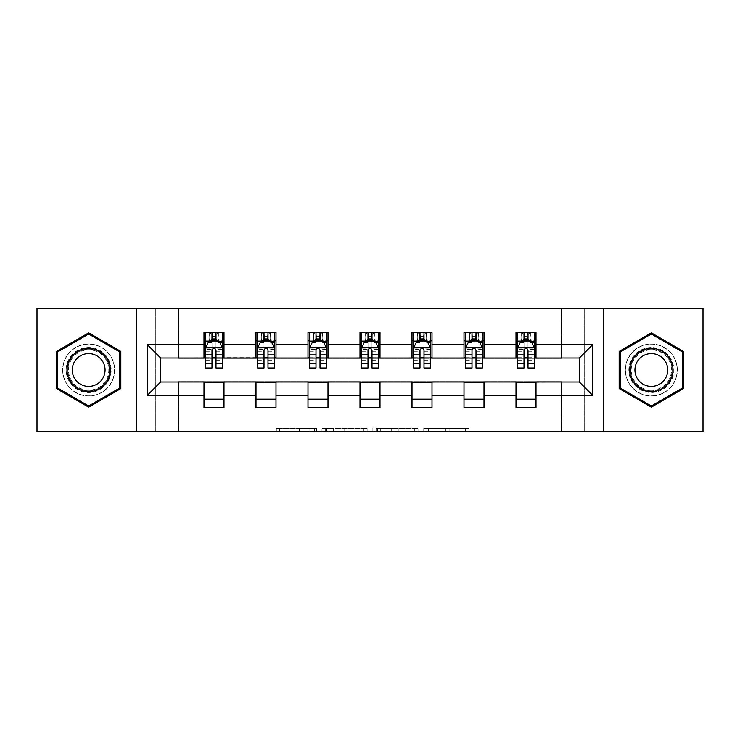 <?xml version="1.0" encoding="UTF-8"?>
<svg xmlns="http://www.w3.org/2000/svg" width="740" height="740" viewBox="0 0 740 740"><rect width="100%" height="100%" fill="white"/><g stroke="black" fill="none" stroke-linecap="round" stroke-linejoin="round"><path stroke-width="0.56" stroke-dasharray="3.7 2.78" d="M316.664 431.67L279.618 431.67L316.664 431.67L316.664 428.331L299.413 428.331L299.413 431.67L299.413 428.331L316.664 428.331L316.664 431.67L316.664 428.331L299.413 428.331L299.413 431.67L299.413 428.331L316.664 428.331L279.618 428.331L316.664 428.331M651.33 343.998A26.002 26.002 0 0 0 625.337 370A26.002 26.002 0 0 0 651.33 396.002A26.002 26.002 0 0 1 625.337 370A26.002 26.002 0 0 1 651.33 343.998A26.002 26.002 0 0 1 677.331 370A26.002 26.002 0 0 1 651.33 396.002A26.002 26.002 0 0 0 677.331 370A26.002 26.002 0 0 0 651.33 343.998M88.671 396.002A26.002 26.002 0 0 1 62.669 370A26.002 26.002 0 0 1 88.671 343.998A26.002 26.002 0 0 1 114.663 370A26.002 26.002 0 0 1 88.671 396.002A26.002 26.002 0 0 1 62.669 370A26.002 26.002 0 0 1 88.671 343.998A26.002 26.002 0 0 1 114.663 370A26.002 26.002 0 0 1 88.671 396.002M465.617 431.67L427.017 431.67L465.617 431.67L465.617 428.331L449.097 428.331L468.892 428.331L468.892 431.67L468.892 428.331L427.017 428.331L468.892 428.331L468.892 431.67L468.892 428.331L465.617 428.331L465.617 431.67M445.822 431.67L428.321 431.67L445.822 431.67L445.822 428.331L449.097 428.331L445.822 428.331L445.822 431.67L445.822 428.331L428.321 428.331L428.321 431.67L428.321 428.331L445.822 428.331L445.822 431.67M423.743 431.67L427.017 431.67L423.743 431.67L423.743 428.331L427.017 428.331L423.743 428.331L423.743 431.67M276.344 431.67L279.618 431.67L276.344 431.67L276.344 428.331L279.618 428.331L276.344 428.331L276.344 431.67M561.336 431.67L584.665 431.67L584.665 308.33L703 308.33L703 431.67L584.665 431.67L584.665 308.33L561.336 308.33L561.336 358.336L178.664 358.336L178.664 308.33L561.336 308.33L561.336 358.336L178.664 358.336L178.664 308.33L155.335 308.33L155.335 431.67L37 431.67L37 308.33L155.335 308.33L155.335 431.67L178.664 431.67L178.664 381.664L561.336 381.664L561.336 431.67L178.664 431.67L178.664 381.664L561.336 381.664L561.336 431.67M367.132 431.67L363.867 431.67L367.132 431.67L367.132 428.331L367.132 431.67M325.258 431.67L363.867 431.67L321.983 431.67L325.258 431.67L325.258 428.331L367.132 428.331L321.983 428.331L321.983 431.67L321.983 428.331L325.258 428.331L325.258 431.67M376.133 431.67L418.017 431.67L372.868 431.67L376.133 431.67L376.133 428.331L418.017 428.331L418.017 431.67L418.017 428.331L398.222 428.331L398.222 431.67M204 399.165L223.998 399.165L223.998 407.5L204 407.5L204 381.997L160.663 381.997L160.663 358.003L223.998 357.67L223.998 340.835L204 340.835L204 332.5L223.998 332.5L223.998 340.835M256.003 399.165L276.002 399.165L276.002 407.5L256.003 407.5L256.003 381.997L204 382.33M307.997 399.165L327.996 399.165L327.996 407.5L307.997 407.5L307.997 381.997L256.003 382.33M360.001 399.165L379.999 399.165L379.999 407.5L360.001 407.5L360.001 381.997L307.997 382.33M412.004 399.165L432.003 399.165L432.003 407.5L412.004 407.5L412.004 381.997L360.001 382.33M463.999 399.165L483.997 399.165L483.997 407.5L463.999 407.5L463.999 381.997L412.004 382.33M516.002 399.165L536.001 399.165L536.001 407.5L516.002 407.5L516.002 381.997L463.999 382.33M256.003 332.5L276.002 332.5L276.002 340.835L256.003 340.835L256.003 332.5M307.997 332.5L327.996 332.5L327.996 340.835L307.997 340.835L307.997 332.5M360.001 332.5L379.999 332.5L379.999 340.835L360.001 340.835L360.001 332.5M412.004 332.5L432.003 332.5L432.003 340.835L412.004 340.835L412.004 332.5M463.999 332.5L483.997 332.5L483.997 340.835L463.999 340.835L463.999 332.5M516.002 332.5L536.001 332.5L536.001 340.835L516.002 340.835L516.002 332.5M516.002 382.33L579.337 381.997L579.337 358.003L483.997 358.003L483.997 340.835M483.997 357.67L432.003 358.003L432.003 340.835M432.003 357.67L379.999 358.003L379.999 340.835M379.999 357.67L327.996 358.003L327.996 340.835M327.996 357.67L276.002 358.003L276.002 340.835M276.002 357.67L223.998 357.67M215.997 340.835L212.001 340.835M204 357.67L204 340.835M205.665 357.67L212.001 357.67M215.997 357.67L222.333 357.67M223.998 399.165L223.998 382.33M276.002 399.165L276.002 382.33M256.003 357.67L256.003 340.835M268 340.835L264.004 340.835M257.668 357.67L264.004 357.67M268 357.67L274.337 357.67M327.996 399.165L327.996 382.33M307.997 357.67L307.997 340.835M320.004 340.835L315.999 340.835M309.662 357.67L315.999 357.67M320.004 357.67L326.331 357.67M379.999 399.165L379.999 382.33M360.001 357.67L360.001 340.835M371.998 340.835L368.002 340.835M361.666 357.67L368.002 357.67M371.998 357.67L378.334 357.67M432.003 399.165L432.003 382.33M412.004 357.67L412.004 340.835M424.002 340.835L419.996 340.835M413.669 357.67L419.996 357.67M424.002 357.67L430.338 357.67M483.997 399.165L483.997 382.33M463.999 357.67L463.999 340.835M475.996 340.835L472 340.835M465.664 357.67L472 357.67M475.996 357.67L482.332 357.67M536.001 399.165L536.001 382.33M516.002 357.67L516.002 340.835M536.001 357.67L536.001 340.835M527.999 340.835L524.003 340.835M517.667 357.67L524.003 357.67M527.999 357.67L534.336 357.67M136.336 431.67L136.336 308.33M603.664 308.33L603.664 431.67M56.499 388.574L88.671 407.139L120.833 388.574L120.833 351.426L88.671 332.861L56.499 351.426L56.499 388.574M683.501 388.574L683.501 351.426L651.33 332.861L619.167 351.426L619.167 388.574L651.33 407.139L683.501 388.574M328.856 431.67L333.601 431.67L328.856 431.67L328.856 428.331L326.562 428.331L326.562 431.67L326.562 428.331L333.601 428.331L328.856 428.331L328.856 431.67M333.601 431.67L344.072 431.67L333.601 431.67L333.601 428.331L344.072 428.331L344.072 431.67L344.072 428.331L333.601 428.331L333.601 431.67M376.133 428.331L394.947 428.331L394.947 431.67L394.947 428.331L391.673 428.331L394.947 428.331L394.947 431.67L394.947 428.331L398.222 428.331M377.446 428.331L377.446 431.67L377.446 428.331M372.868 428.331L372.868 431.67L372.868 428.331M212.001 332.5L205.665 332.5L205.665 340.835L205.665 336.829L212.001 336.829L212.001 332.5L222.333 332.5L222.333 340.835L222.333 338.957L215.997 338.957M205.665 347.671L205.665 363.664L205.665 347.671L209.004 341.001L219.003 341.001L222.333 347.671L222.333 363.664L222.333 347.671M205.665 368.002L205.665 336.829L222.333 336.829L222.333 338.957M222.333 368.002L222.333 336.829L215.997 336.829L215.997 332.5M212.001 368.002L212.001 349.345L205.665 349.345M205.665 348.179L212.001 348.179L212.001 363.664L212.001 350.168C213.333 347.643 214.665 347.643 215.997 350.168L215.997 363.664L215.997 348.179L222.333 348.179M205.665 340.835L218.171 340.835L218.171 332.5L222.333 332.5M215.664 334.998L215.664 338.337L212.334 338.337L212.334 334.998L215.664 334.998L218.171 332.5L218.171 340.835L218.171 332.5L209.836 332.5L209.836 340.835L209.596 332.5L209.596 340.835M205.665 332.5L209.596 332.5M212.001 336.829L212.001 349.345M222.333 349.345L215.997 349.345L215.997 336.829M212.001 348.179L212.001 341.001M215.997 341.001L215.997 348.179M215.997 349.345L215.997 368.002M215.664 338.337L218.171 340.835L222.333 340.835M212.334 338.337L209.836 340.835M212.334 334.998L209.836 332.5M108.151 381.248A22.496 22.496 0 0 0 99.918 350.51A22.496 22.496 0 0 0 69.181 358.752A22.496 22.496 0 0 0 77.413 389.49A22.496 22.496 0 0 0 108.151 381.248M70.624 359.585A20.831 20.831 0 0 1 99.086 351.953A20.831 20.831 0 0 1 106.708 380.416A20.831 20.831 0 0 0 99.086 351.953A20.831 20.831 0 0 0 70.624 359.585A20.831 20.831 0 0 0 78.246 388.047A20.831 20.831 0 0 0 106.708 380.416A20.831 20.831 0 0 1 78.246 388.047A20.831 20.831 0 0 1 70.624 359.585A20.831 20.831 0 0 0 78.246 388.047A20.831 20.831 0 0 0 106.708 380.416M102.869 378.205A16.4 16.4 0 0 0 96.866 355.792A16.4 16.4 0 0 0 74.463 361.795A16.4 16.4 0 0 0 80.466 384.208A16.4 16.4 0 0 0 102.869 378.205M111.037 382.913A25.835 25.835 0 0 1 75.748 392.376A25.835 25.835 0 0 1 66.295 357.087A25.835 25.835 0 0 1 101.584 347.624A25.835 25.835 0 0 1 111.037 382.913A25.835 25.835 0 0 1 75.748 392.376A25.835 25.835 0 0 1 66.295 357.087A25.835 25.835 0 0 1 101.584 347.624A25.835 25.835 0 0 1 111.037 382.913M57.498 387.991L57.498 352.009L88.671 334.008L119.834 352.009L119.834 387.991L88.671 405.992L57.498 387.991M651.33 347.504A22.496 22.496 0 0 0 628.834 370A22.496 22.496 0 0 0 651.33 392.496A22.496 22.496 0 0 0 673.835 370A22.496 22.496 0 0 0 651.33 347.504M651.33 390.831A20.831 20.831 0 0 1 630.499 370A20.831 20.831 0 0 1 651.33 349.169A20.831 20.831 0 0 0 630.499 370A20.831 20.831 0 0 0 651.33 390.831A20.831 20.831 0 0 0 672.17 370A20.831 20.831 0 0 0 651.33 349.169A20.831 20.831 0 0 1 672.17 370A20.831 20.831 0 0 1 651.33 390.831A20.831 20.831 0 0 0 672.17 370A20.831 20.831 0 0 0 651.33 349.169M651.33 353.6A16.4 16.4 0 0 0 634.929 370A16.4 16.4 0 0 0 651.33 386.4A16.4 16.4 0 0 0 667.739 370A16.4 16.4 0 0 0 651.33 353.6M651.33 344.165A25.835 25.835 0 0 1 677.165 370A25.835 25.835 0 0 1 651.33 395.835A25.835 25.835 0 0 1 625.504 370A25.835 25.835 0 0 1 651.33 344.165A25.835 25.835 0 0 1 677.165 370A25.835 25.835 0 0 1 651.33 395.835A25.835 25.835 0 0 1 625.504 370A25.835 25.835 0 0 1 651.33 344.165M682.502 387.991L651.33 405.992L620.166 387.991L620.166 352.009L651.33 334.008L682.502 352.009L682.502 387.991M264.004 332.5L257.668 332.5L257.668 340.835L257.668 336.829L264.004 336.829L264.004 332.5L274.337 332.5L274.337 340.835L274.337 338.957L268 338.957M257.668 347.671L257.668 363.664L257.668 347.671L260.998 341.001L270.997 341.001L274.337 347.671L274.337 363.664L274.337 347.671M257.668 368.002L257.668 336.829L274.337 336.829L274.337 338.957M274.337 368.002L274.337 336.829L268 336.829L268 332.5M264.004 368.002L264.004 349.345L257.668 349.345M257.668 348.179L264.004 348.179L264.004 363.664L264.004 350.168C265.327 347.643 266.659 347.643 268 350.168L268 363.664L268 348.179L274.337 348.179M257.668 340.835L270.165 340.835L270.165 332.5L274.337 332.5M267.667 334.998L267.667 338.337L264.337 338.337L264.337 334.998L267.667 334.998L270.165 332.5L270.165 340.835L270.165 332.5L261.831 332.5L261.831 340.835L261.59 332.5L261.59 340.835M257.668 332.5L261.59 332.5M264.004 336.829L264.004 349.345M274.337 349.345L268 349.345L268 336.829M264.004 348.179L264.004 341.001M268 341.001L268 348.179M268 349.345L268 368.002M267.667 338.337L270.165 340.835L274.337 340.835M264.337 338.337L261.831 340.835M264.337 334.998L261.831 332.5M315.999 332.5L309.662 332.5L309.662 340.835L309.662 336.829L315.999 336.829L315.999 332.5L326.331 332.5L326.331 340.835L326.331 338.957L320.004 338.957M309.662 347.671L309.662 363.664L309.662 347.671L313.002 341.001L323.001 341.001L326.331 347.671L326.331 363.664L326.331 347.671M309.662 368.002L309.662 336.829L326.331 336.829L326.331 338.957M326.331 368.002L326.331 336.829L320.004 336.829L320.004 332.5M315.999 368.002L315.999 349.345L309.662 349.345M309.662 348.179L315.999 348.179L315.999 363.664L315.999 350.168C317.331 347.643 318.663 347.643 320.004 350.168L320.004 363.664L320.004 348.179L326.331 348.179M309.662 340.835L322.168 340.835L322.168 332.5L326.331 332.5M319.671 334.998L319.671 338.337L316.332 338.337L316.332 334.998L319.671 334.998L322.168 332.5L322.168 340.835L322.168 332.5L313.834 332.5L313.834 340.835L313.594 332.5L313.594 340.835M309.662 332.5L313.594 332.5M315.999 336.829L315.999 349.345M326.331 349.345L320.004 349.345L320.004 336.829M315.999 348.179L315.999 341.001M320.004 341.001L320.004 348.179M320.004 349.345L320.004 368.002M319.671 338.337L322.168 340.835L326.331 340.835M316.332 338.337L313.834 340.835M316.332 334.998L313.834 332.5M368.002 332.5L361.666 332.5L361.666 340.835L361.666 336.829L368.002 336.829L368.002 332.5L378.334 332.5L378.334 340.835L378.334 338.957L371.998 338.957M361.666 347.671L361.666 363.664L361.666 347.671L364.996 341.001L375.004 341.001L378.334 347.671L378.334 363.664L378.334 347.671M361.666 368.002L361.666 336.829L378.334 336.829L378.334 338.957M378.334 368.002L378.334 336.829L371.998 336.829L371.998 332.5M368.002 368.002L368.002 349.345L361.666 349.345M361.666 348.179L368.002 348.179L368.002 363.664L368.002 350.168C369.334 347.643 370.666 347.643 371.998 350.168L371.998 363.664L371.998 348.179L378.334 348.179M361.666 340.835L374.163 340.835L374.163 332.5L378.334 332.5M371.665 334.998L371.665 338.337L368.335 338.337L368.335 334.998L371.665 334.998L374.163 332.5L374.163 340.835L374.163 332.5L365.838 332.5L365.838 340.835L365.588 332.5L365.588 340.835M361.666 332.5L365.588 332.5M368.002 336.829L368.002 349.345M378.334 349.345L371.998 349.345L371.998 336.829M368.002 348.179L368.002 341.001M371.998 341.001L371.998 348.179M371.998 349.345L371.998 368.002M371.665 338.337L374.163 340.835L378.334 340.835M368.335 338.337L365.838 340.835M368.335 334.998L365.838 332.5M419.996 332.5L413.669 332.5L413.669 340.835L413.669 336.829L419.996 336.829L419.996 332.5L430.338 332.5L430.338 340.835L430.338 338.957L424.002 338.957M413.669 347.671L413.669 363.664L413.669 347.671L416.999 341.001L426.999 341.001L430.338 347.671L430.338 363.664L430.338 347.671M413.669 368.002L413.669 336.829L430.338 336.829L430.338 338.957M430.338 368.002L430.338 336.829L424.002 336.829L424.002 332.5M419.996 368.002L419.996 349.345L413.669 349.345M413.669 348.179L419.996 348.179L419.996 363.664L419.996 350.168C421.328 347.643 422.66 347.643 424.002 350.168L424.002 363.664L424.002 348.179L430.338 348.179M413.669 340.835L426.166 340.835L426.166 332.5L430.338 332.5M423.668 334.998L423.668 338.337L420.329 338.337L420.329 334.998L423.668 334.998L426.166 332.5L426.166 340.835L426.166 332.5L417.832 332.5L417.832 340.835L417.591 332.5L417.591 340.835M413.669 332.5L417.591 332.5M419.996 336.829L419.996 349.345M430.338 349.345L424.002 349.345L424.002 336.829M419.996 348.179L419.996 341.001M424.002 341.001L424.002 348.179M424.002 349.345L424.002 368.002M423.668 338.337L426.166 340.835L430.338 340.835M420.329 338.337L417.832 340.835M420.329 334.998L417.832 332.5M472 332.5L465.664 332.5L465.664 340.835L465.664 336.829L472 336.829L472 332.5L482.332 332.5L482.332 340.835L482.332 338.957L475.996 338.957M465.664 347.671L465.664 363.664L465.664 347.671L469.003 341.001L479.002 341.001L482.332 347.671L482.332 363.664L482.332 347.671M465.664 368.002L465.664 336.829L482.332 336.829L482.332 338.957M482.332 368.002L482.332 336.829L475.996 336.829L475.996 332.5M472 368.002L472 349.345L465.664 349.345M465.664 348.179L472 348.179L472 363.664L472 350.168C473.332 347.643 474.664 347.643 475.996 350.168L475.996 363.664L475.996 348.179L482.332 348.179M465.664 340.835L478.17 340.835L478.17 332.5L482.332 332.5M475.663 334.998L475.663 338.337L472.333 338.337L472.333 334.998L475.663 334.998L478.17 332.5L478.17 340.835L478.17 332.5L469.835 332.5L469.835 340.835L469.595 332.5L469.595 340.835M465.664 332.5L469.595 332.5M472 336.829L472 349.345M482.332 349.345L475.996 349.345L475.996 336.829M472 348.179L472 341.001M475.996 341.001L475.996 348.179M475.996 349.345L475.996 368.002M475.663 338.337L478.17 340.835L482.332 340.835M472.333 338.337L469.835 340.835M472.333 334.998L469.835 332.5M524.003 332.5L517.667 332.5L517.667 340.835L517.667 336.829L524.003 336.829L524.003 332.5L534.336 332.5L534.336 340.835L534.336 338.957L527.999 338.957M517.667 347.671L517.667 363.664L517.667 347.671L520.997 341.001L530.996 341.001L534.336 347.671L534.336 363.664L534.336 347.671M517.667 368.002L517.667 336.829L534.336 336.829L534.336 338.957M534.336 368.002L534.336 336.829L527.999 336.829L527.999 332.5M524.003 368.002L524.003 349.345L517.667 349.345M517.667 348.179L524.003 348.179L524.003 363.664L524.003 350.168C525.326 347.643 526.667 347.643 527.999 350.168L527.999 363.664L527.999 348.179L534.336 348.179M517.667 340.835L530.164 340.835L530.164 332.5L534.336 332.5M527.666 334.998L527.666 338.337L524.336 338.337L524.336 334.998L527.666 334.998L530.164 332.5L530.164 340.835L530.164 332.5L521.83 332.5L521.83 340.835L521.589 332.5L521.589 340.835M517.667 332.5L521.589 332.5M524.003 336.829L524.003 349.345M534.336 349.345L527.999 349.345L527.999 336.829M524.003 348.179L524.003 341.001M527.999 341.001L527.999 348.179M527.999 349.345L527.999 368.002M527.666 338.337L530.164 340.835L534.336 340.835M524.336 338.337L521.83 340.835M524.336 334.998L521.83 332.5M314.38 428.331L314.38 431.67L314.38 428.331M309.875 428.331L309.875 431.67L309.875 428.331M279.618 428.331L279.618 431.67L279.618 428.331M363.867 428.331L363.867 431.67L363.867 428.331M414.742 428.331L414.742 431.67L414.742 428.331M391.673 428.331L391.673 431.67L391.673 428.331M380.712 428.331L380.712 431.67L380.712 428.331M449.097 428.331L449.097 431.67L449.097 428.331M427.017 428.331L427.017 431.67L427.017 428.331M205.748 347.504L222.25 347.504M205.665 360.195L212.001 360.195M212.001 342.565L205.665 342.565M222.333 342.565L215.997 342.565M208.8 341.399L212.001 341.399M215.997 341.399L219.197 341.399M215.997 360.195L222.333 360.195M205.665 351.26L212.001 351.26M215.997 351.26L222.333 351.26M212.001 338.957L205.665 338.957M218.411 332.5L218.411 340.835M71.216 359.927A20.147 20.147 0 0 1 98.744 352.545A20.147 20.147 0 0 1 106.116 380.073A20.147 20.147 0 0 1 78.588 387.455A20.147 20.147 0 0 1 71.216 359.927M651.33 390.147A20.147 20.147 0 0 1 631.183 370A20.147 20.147 0 0 1 651.33 349.854A20.147 20.147 0 0 1 671.485 370A20.147 20.147 0 0 1 651.33 390.147M257.751 347.504L274.253 347.504M257.668 360.195L264.004 360.195M264.004 342.565L257.668 342.565M274.337 342.565L268 342.565M260.804 341.399L264.004 341.399M268 341.399L271.201 341.399M268 360.195L274.337 360.195M257.668 351.26L264.004 351.26M268 351.26L274.337 351.26M264.004 338.957L257.668 338.957M270.405 332.5L270.405 340.835M309.746 347.504L326.248 347.504M309.662 360.195L315.999 360.195M315.999 342.565L309.662 342.565M326.331 342.565L320.004 342.565M312.798 341.399L315.999 341.399M320.004 341.399L323.204 341.399M320.004 360.195L326.331 360.195M309.662 351.26L315.999 351.26M320.004 351.26L326.331 351.26M315.999 338.957L309.662 338.957M322.409 332.5L322.409 340.835M361.749 347.504L378.251 347.504M361.666 360.195L368.002 360.195M368.002 342.565L361.666 342.565M378.334 342.565L371.998 342.565M364.802 341.399L368.002 341.399M371.998 341.399L375.199 341.399M371.998 360.195L378.334 360.195M361.666 351.26L368.002 351.26M371.998 351.26L378.334 351.26M368.002 338.957L361.666 338.957M374.412 332.5L374.412 340.835M413.753 347.504L430.255 347.504M413.669 360.195L419.996 360.195M419.996 342.565L413.669 342.565M430.338 342.565L424.002 342.565M416.796 341.399L419.996 341.399M424.002 341.399L427.202 341.399M424.002 360.195L430.338 360.195M413.669 351.26L419.996 351.26M424.002 351.26L430.338 351.26M419.996 338.957L413.669 338.957M426.407 332.5L426.407 340.835M465.747 347.504L482.249 347.504M465.664 360.195L472 360.195M472 342.565L465.664 342.565M482.332 342.565L475.996 342.565M468.799 341.399L472 341.399M475.996 341.399L479.196 341.399M475.996 360.195L482.332 360.195M465.664 351.26L472 351.26M475.996 351.26L482.332 351.26M472 338.957L465.664 338.957M478.41 332.5L478.41 340.835M517.75 347.504L534.252 347.504M517.667 360.195L524.003 360.195M524.003 342.565L517.667 342.565M534.336 342.565L527.999 342.565M520.803 341.399L524.003 341.399M527.999 341.399L531.2 341.399M527.999 360.195L534.336 360.195M517.667 351.26L524.003 351.26M527.999 351.26L534.336 351.26M524.003 338.957L517.667 338.957M530.404 332.5L530.404 340.835M205.665 363.664L212.001 363.664M215.997 363.664L222.333 363.664M257.668 363.664L264.004 363.664M268 363.664L274.337 363.664M309.662 363.664L315.999 363.664M320.004 363.664L326.331 363.664M361.666 363.664L368.002 363.664M371.998 363.664L378.334 363.664M413.669 363.664L419.996 363.664M424.002 363.664L430.338 363.664M465.664 363.664L472 363.664M475.996 363.664L482.332 363.664M517.667 363.664L524.003 363.664M527.999 363.664L534.336 363.664"/><path stroke-width="1.11" d="M603.664 431.67L703 431.67L703 308.33L603.664 308.33L603.664 431.67L136.336 431.67L136.336 308.33L37 308.33L37 431.67L136.336 431.67M603.664 308.33L136.336 308.33M536.001 344.664L536.001 332.5L516.002 332.5L516.002 344.664L483.997 344.664L483.997 332.5L463.999 332.5L463.999 344.664L432.003 344.664L432.003 332.5L412.004 332.5L412.004 344.664L379.999 344.664L379.999 332.5L360.001 332.5L360.001 344.664L327.996 344.664L327.996 332.5L307.997 332.5L307.997 344.664L276.002 344.664L276.002 332.5L256.003 332.5L256.003 344.664L223.998 344.664L223.998 332.5L204 332.5L204 344.664L147.334 344.664L147.334 395.336L160.663 381.997L204 381.997L204 407.5L223.998 407.5L223.998 381.997L256.003 381.997L256.003 407.5L276.002 407.5L276.002 381.997L307.997 381.997L307.997 407.5L327.996 407.5L327.996 381.997L360.001 381.997L360.001 407.5L379.999 407.5L379.999 381.997L412.004 381.997L412.004 407.5L432.003 407.5L432.003 381.997L463.999 381.997L463.999 407.5L483.997 407.5L483.997 381.997L516.002 381.997L516.002 407.5L536.001 407.5L536.001 381.997L579.337 381.997L579.337 358.003L536.001 358.003L536.001 344.664L592.666 344.664L592.666 395.336L536.001 395.336M516.002 395.336L483.997 395.336M463.999 395.336L432.003 395.336M412.004 395.336L379.999 395.336M360.001 395.336L327.996 395.336M307.997 395.336L276.002 395.336M256.003 395.336L223.998 395.336M204 395.336L147.334 395.336M516.002 344.664L516.002 358.003L483.997 358.003L483.997 344.664M463.999 344.664L463.999 358.003L432.003 358.003L432.003 344.664M412.004 344.664L412.004 358.003L379.999 358.003L379.999 344.664M360.001 344.664L360.001 358.003L327.996 358.003L327.996 344.664M307.997 344.664L307.997 358.003L276.002 358.003L276.002 344.664M256.003 344.664L256.003 358.003L223.998 358.003L223.998 344.664M204 344.664L204 358.003L160.663 358.003L147.334 344.664M160.663 358.003L160.663 381.997M592.666 395.336L579.337 381.997M579.337 358.003L592.666 344.664M204 340.835L205.665 340.835M212.001 340.835L215.997 340.835M222.333 340.835L223.998 340.835M204 357.67L205.665 357.67M212.001 357.67L215.997 357.67M222.333 357.67L223.998 357.67M204 382.33L223.998 382.33M204 399.165L223.998 399.165M256.003 382.33L276.002 382.33M256.003 399.165L276.002 399.165M256.003 340.835L257.668 340.835M264.004 340.835L268 340.835M274.337 340.835L276.002 340.835M256.003 357.67L257.668 357.67M264.004 357.67L268 357.67M274.337 357.67L276.002 357.67M307.997 382.33L327.996 382.33M307.997 399.165L327.996 399.165M307.997 340.835L309.662 340.835M315.999 340.835L320.004 340.835M326.331 340.835L327.996 340.835M307.997 357.67L309.662 357.67M315.999 357.67L320.004 357.67M326.331 357.67L327.996 357.67M360.001 382.33L379.999 382.33M360.001 399.165L379.999 399.165M360.001 340.835L361.666 340.835M368.002 340.835L371.998 340.835M378.334 340.835L379.999 340.835M360.001 357.67L361.666 357.67M368.002 357.67L371.998 357.67M378.334 357.67L379.999 357.67M412.004 382.33L432.003 382.33M412.004 399.165L432.003 399.165M412.004 340.835L413.669 340.835M419.996 340.835L424.002 340.835M430.338 340.835L432.003 340.835M412.004 357.67L413.669 357.67M419.996 357.67L424.002 357.67M430.338 357.67L432.003 357.67M463.999 382.33L483.997 382.33M463.999 399.165L483.997 399.165M463.999 340.835L465.664 340.835M472 340.835L475.996 340.835M482.332 340.835L483.997 340.835M463.999 357.67L465.664 357.67M472 357.67L475.996 357.67M482.332 357.67L483.997 357.67M516.002 382.33L536.001 382.33M516.002 399.165L536.001 399.165M516.002 340.835L517.667 340.835M524.003 340.835L527.999 340.835M534.336 340.835L536.001 340.835M516.002 357.67L517.667 357.67M524.003 357.67L527.999 357.67M534.336 357.67L536.001 357.67M88.671 407.139L120.833 388.574L120.833 351.426L88.671 332.861L56.499 351.426L56.499 388.574L88.671 407.139M683.501 351.426L651.33 332.861L619.167 351.426L619.167 388.574L651.33 407.139L683.501 388.574L683.501 351.426M215.997 336.829L212.001 336.829M222.333 363.821L215.997 363.821L215.997 368.002L222.333 368.002L222.333 347.671L219.003 341.001L209.004 341.001L205.665 347.671L205.665 368.002L212.001 368.002L212.001 363.821L205.665 363.821M205.665 347.671L205.665 332.5M222.333 347.671L222.333 332.5M212.001 341.001L212.001 332.5M215.997 332.5L215.997 341.001M215.997 363.821L215.997 350.168C214.665 347.596 213.333 347.596 212.001 350.168L212.001 363.821M107.43 380.832A21.664 21.664 0 0 0 99.502 351.232A21.664 21.664 0 0 0 69.902 359.168A21.664 21.664 0 0 0 77.83 388.768A21.664 21.664 0 0 0 107.43 380.832M102.869 378.205A16.4 16.4 0 0 0 96.866 355.792A16.4 16.4 0 0 0 74.463 361.795A16.4 16.4 0 0 0 80.466 384.208A16.4 16.4 0 0 0 102.869 378.205M57.498 387.991L57.498 352.009L88.671 334.008L119.834 352.009L119.834 387.991L88.671 405.992L57.498 387.991M651.33 348.337A21.664 21.664 0 0 0 629.666 370A21.664 21.664 0 0 0 651.33 391.664A21.664 21.664 0 0 0 673.002 370A21.664 21.664 0 0 0 651.33 348.337M651.33 353.6A16.4 16.4 0 0 0 634.929 370A16.4 16.4 0 0 0 651.33 386.4A16.4 16.4 0 0 0 667.739 370A16.4 16.4 0 0 0 651.33 353.6M682.502 387.991L651.33 405.992L620.166 387.991L620.166 352.009L651.33 334.008L682.502 352.009L682.502 387.991M268 336.829L264.004 336.829M274.337 363.821L268 363.821L268 368.002L274.337 368.002L274.337 347.671L270.997 341.001L260.998 341.001L257.668 347.671L257.668 368.002L264.004 368.002L264.004 363.821L257.668 363.821M257.668 347.671L257.668 332.5M274.337 347.671L274.337 332.5M264.004 341.001L264.004 332.5M268 332.5L268 341.001M268 363.821L268 350.168C266.668 347.596 265.336 347.596 264.004 350.168L264.004 363.821M320.004 336.829L315.999 336.829M326.331 363.821L320.004 363.821L320.004 368.002L326.331 368.002L326.331 347.671L323.001 341.001L313.002 341.001L309.662 347.671L309.662 368.002L315.999 368.002L315.999 363.821L309.662 363.821M309.662 347.671L309.662 332.5M326.331 347.671L326.331 332.5M315.999 341.001L315.999 332.5M320.004 332.5L320.004 341.001M320.004 363.821L320.004 350.168C318.672 347.596 317.34 347.596 315.999 350.168L315.999 363.821M371.998 336.829L368.002 336.829M378.334 363.821L371.998 363.821L371.998 368.002L378.334 368.002L378.334 347.671L375.004 341.001L364.996 341.001L361.666 347.671L361.666 368.002L368.002 368.002L368.002 363.821L361.666 363.821M361.666 347.671L361.666 332.5M378.334 347.671L378.334 332.5M368.002 341.001L368.002 332.5M371.998 332.5L371.998 341.001M371.998 363.821L371.998 350.168C370.666 347.596 369.334 347.596 368.002 350.168L368.002 363.821M424.002 336.829L419.996 336.829M430.338 363.821L424.002 363.821L424.002 368.002L430.338 368.002L430.338 347.671L426.999 341.001L416.999 341.001L413.669 347.671L413.669 368.002L419.996 368.002L419.996 363.821L413.669 363.821M413.669 347.671L413.669 332.5M430.338 347.671L430.338 332.5M419.996 341.001L419.996 332.5M424.002 332.5L424.002 341.001M424.002 363.821L424.002 350.168C422.67 347.596 421.338 347.596 419.996 350.168L419.996 363.821M475.996 336.829L472 336.829M482.332 363.821L475.996 363.821L475.996 368.002L482.332 368.002L482.332 347.671L479.002 341.001L469.003 341.001L465.664 347.671L465.664 368.002L472 368.002L472 363.821L465.664 363.821M465.664 347.671L465.664 332.5M482.332 347.671L482.332 332.5M472 341.001L472 332.5M475.996 332.5L475.996 341.001M475.996 363.821L475.996 350.168C474.673 347.596 473.332 347.596 472 350.168L472 363.821M527.999 336.829L524.003 336.829M534.336 363.821L527.999 363.821L527.999 368.002L534.336 368.002L534.336 347.671L530.996 341.001L520.997 341.001L517.667 347.671L517.667 368.002L524.003 368.002L524.003 363.821L517.667 363.821M517.667 347.671L517.667 332.5M534.336 347.671L534.336 332.5M524.003 341.001L524.003 332.5M527.999 332.5L527.999 341.001M527.999 363.821L527.999 350.168C526.667 347.596 525.335 347.596 524.003 350.168L524.003 363.821M222.25 347.504L205.748 347.504M205.665 341.399L208.8 341.399M219.197 341.399L222.333 341.399M212.001 354.886L205.665 354.886M222.333 354.886L215.997 354.886M215.997 338.957L212.001 338.957M274.253 347.504L257.751 347.504M257.668 341.399L260.804 341.399M271.201 341.399L274.337 341.399M264.004 354.886L257.668 354.886M274.337 354.886L268 354.886M268 338.957L264.004 338.957M326.248 347.504L309.746 347.504M309.662 341.399L312.798 341.399M323.204 341.399L326.331 341.399M315.999 354.886L309.662 354.886M326.331 354.886L320.004 354.886M320.004 338.957L315.999 338.957M378.251 347.504L361.749 347.504M361.666 341.399L364.802 341.399M375.199 341.399L378.334 341.399M368.002 354.886L361.666 354.886M378.334 354.886L371.998 354.886M371.998 338.957L368.002 338.957M430.255 347.504L413.753 347.504M413.669 341.399L416.796 341.399M427.202 341.399L430.338 341.399M419.996 354.886L413.669 354.886M430.338 354.886L424.002 354.886M424.002 338.957L419.996 338.957M482.249 347.504L465.747 347.504M465.664 341.399L468.799 341.399M479.196 341.399L482.332 341.399M472 354.886L465.664 354.886M482.332 354.886L475.996 354.886M475.996 338.957L472 338.957M534.252 347.504L517.75 347.504M517.667 341.399L520.803 341.399M531.2 341.399L534.336 341.399M524.003 354.886L517.667 354.886M534.336 354.886L527.999 354.886M527.999 338.957L524.003 338.957"/></g></svg>
